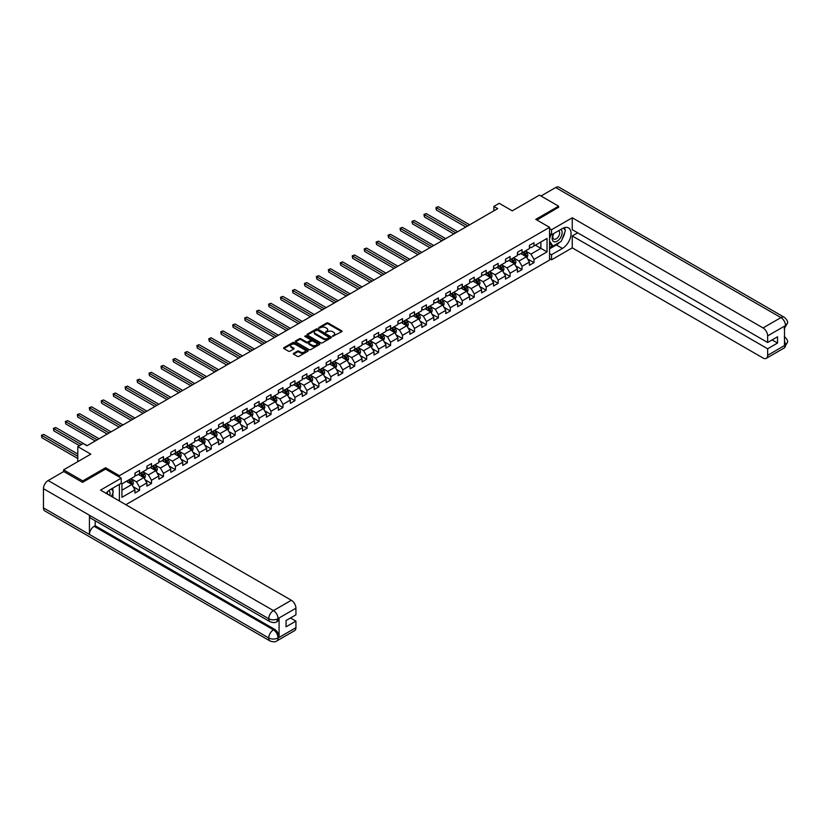 <?xml version="1.0" encoding="UTF-8"?>
<svg xmlns="http://www.w3.org/2000/svg" width="829" height="829" viewBox="0 0 829 829"><rect width="100%" height="100%" fill="white"/><g stroke="black" fill="none" stroke-linecap="round" stroke-linejoin="round"><path stroke-width="1.24" d="M332.657 336.305L341.703 331.693A1.067 0.611 0 0 0 341.703 330.823L328.17 323.009A1.067 0.611 0 0 0 326.667 323.009L318.668 327.621L318.668 328.232L320.761 327.631A3.399 1.969 0 0 1 325.569 327.631L326.699 328.284A3.399 1.969 0 0 1 327.693 329.673A3.399 1.969 0 0 1 326.699 331.061L325.662 332.263L327.756 331.673A3.399 1.969 0 0 1 332.564 331.673L333.693 332.325A3.399 1.969 0 0 1 334.688 333.714A3.399 1.969 0 0 1 333.693 335.103L332.657 336.305L332.657 335.693M293.642 353.32A1.067 0.611 0 0 0 293.642 354.18L297.445 356.377A1.067 0.611 0 0 0 298.948 356.377L307.818 351.258A1.067 0.611 0 0 0 307.818 350.387L294.285 342.574A1.067 0.611 0 0 0 292.782 342.574L283.901 347.693A1.067 0.611 0 0 0 283.901 348.563L288.492 351.206A1.067 0.611 0 0 0 289.995 351.206L293.798 349.019A1.067 0.611 0 0 0 293.798 348.149L291.518 346.833A2.85 1.648 0 0 1 290.689 345.672A2.85 1.648 0 0 1 292.44 344.159A2.85 1.648 0 0 1 295.549 344.512L304.461 349.662A2.85 1.648 0 0 1 305.29 350.822A2.85 1.648 0 0 1 303.538 352.335A2.85 1.648 0 0 1 300.43 351.983L298.948 351.123A1.067 0.611 0 0 0 297.445 351.123L293.642 353.32L293.642 354.18M558.611 207.509L558.611 206.183L539.451 195.126L512.249 210.835L499.224 203.312L493.856 206.411L497.69 208.618L86.983 445.743L83.149 443.525L77.781 446.624L77.781 461.67M105.604 469.141L105.604 467.722L82.765 480.913L63.605 469.846L90.807 454.147L77.781 446.624M105.604 467.722L119.397 475.691L549.565 227.333L549.565 260.068L125.832 504.706M558.611 206.183L535.772 219.364L549.565 227.333M320.833 342.874A1.067 0.611 0 0 0 322.336 342.874L331.217 337.745A1.067 0.611 0 0 0 331.217 336.885L317.673 329.061A1.067 0.611 0 0 0 316.17 329.061L307.3 334.191A1.067 0.611 0 0 0 307.3 335.061L320.833 342.874M304.999 336.47L319.507 344.512L310.647 349.62A1.067 0.611 0 0 1 309.134 349.62L295.601 341.807L299.393 339.631L299.393 338.75L295.601 340.937A1.067 0.611 0 0 0 295.601 341.807L295.601 340.937M299.393 339.631A1.067 0.611 0 0 1 300.906 339.631L300.906 338.75A1.067 0.611 0 0 0 299.393 338.75M300.906 338.75L306.398 341.921A1.067 0.611 0 0 0 307.901 341.921L310.419 340.46A1.067 0.611 0 0 0 310.419 339.589L304.699 336.294L305.756 335.683L319.517 343.631A1.067 0.611 0 0 1 319.517 344.501L319.517 343.631M63.605 471.618L63.605 469.846M82.765 480.913L82.765 482.24M119.397 500.996L119.397 484.312M119.397 477.1L119.397 475.691M133.148 486.685L139.541 490.374L139.541 487.151L146.899 482.903L146.899 486.126L151.5 483.473L151.5 480.25L158.857 476.001L158.857 479.224L163.448 476.571L163.448 473.349L170.805 469.1L170.805 472.323L175.406 469.67L175.406 466.447L182.763 462.199L182.763 465.421L187.354 462.769L187.354 459.546L194.711 455.297L194.711 458.52L199.312 455.867L199.312 452.644L206.67 448.396L206.67 451.618L211.271 448.966L211.271 445.743L218.618 441.494L218.618 444.727L223.219 442.064L223.219 438.842L230.576 434.593L230.576 437.826L235.177 435.163L235.177 431.94L242.524 427.691L242.524 430.925L247.125 428.261L247.125 425.039L254.482 420.79L254.482 424.023L259.083 421.36L259.083 418.137L266.441 413.889L266.441 417.122L271.031 414.459L271.031 411.236L278.389 406.987L278.389 410.22L282.99 407.557L282.99 404.334L290.347 400.086L290.347 403.319L294.937 400.656L294.937 397.433L302.295 393.184L302.295 396.417L306.896 393.754L306.896 390.532L314.253 386.283L314.253 389.516L318.844 386.853L318.844 383.63L326.201 379.381L326.201 382.615L330.802 379.951L330.802 376.729L338.159 372.48L338.159 375.713L342.75 373.05L342.75 369.827L350.107 365.579L350.107 368.812L354.708 366.159L354.708 362.926L362.066 358.677L362.066 361.91L366.656 359.258L366.656 356.024L374.014 351.776L374.014 355.009L378.615 352.356L378.615 349.123L385.972 344.874L385.972 348.107L390.573 345.455L390.573 342.222L397.92 337.973L397.92 341.206L402.521 338.553L402.521 335.32L409.878 331.072L409.878 334.305L414.479 331.652L414.479 328.419L421.826 324.17L421.826 327.403L426.427 324.75L426.427 321.517L433.785 317.269L433.785 320.502L438.386 317.849L438.386 314.616L445.743 310.367L445.743 313.6L450.334 310.948L450.334 307.714L457.691 303.466L457.691 306.699L462.292 304.046L462.292 300.813L469.649 296.564L469.649 299.797L474.24 297.145L474.24 293.912L481.597 289.663L481.597 292.896L486.198 290.243L486.198 287.01L493.556 282.762L493.556 285.995L498.146 283.342L498.146 280.109L505.503 275.86L505.503 279.093L510.104 276.44L510.104 273.207L517.462 268.959L517.462 272.192L522.052 269.539L522.052 266.306L529.41 262.057L529.41 265.29L534.011 262.638L534.011 259.404L547.036 251.881L547.036 238.431L540.902 241.975L540.902 248.348L547.036 251.881M139.541 490.374L134.951 493.027L134.951 489.804L121.925 497.327L121.925 483.877L134.951 476.354L134.951 473.121L139.541 470.468L139.541 473.701L146.899 469.452L146.899 466.219L151.5 463.566L151.5 466.8L158.857 462.551L158.857 459.318L163.448 456.665L163.448 459.898L170.805 455.649L170.805 452.416L175.406 449.764L175.406 452.997L182.763 448.748L182.763 445.515L187.354 442.862L187.354 446.095L194.711 441.847L194.711 438.614L199.312 435.961L199.312 439.194L206.67 434.945L206.67 431.712L211.271 429.059L211.271 432.292L218.618 428.044L218.618 424.811L223.219 422.158L223.219 425.391L230.576 421.142L230.576 417.909L235.177 415.256L235.177 418.49L242.524 414.241L242.524 411.008L247.125 408.355L247.125 411.588L254.482 407.34L254.482 404.106L259.083 401.454L259.083 404.687L266.441 400.438L266.441 397.205L271.031 394.552L271.031 397.785L278.389 393.537L278.389 390.304L282.99 387.651L282.99 390.884L290.347 386.635L290.347 383.402L294.937 380.749L294.937 383.982L302.295 379.734L302.295 376.501L306.896 373.848L306.896 377.081L314.253 372.832L314.253 369.599L318.844 366.946L318.844 370.18L326.201 365.931L326.201 362.698L330.802 360.045L330.802 363.278L338.159 359.03L338.159 355.807L342.75 353.144L342.75 356.377L350.107 352.128L350.107 348.905L354.708 346.242L354.708 349.475L362.066 345.227L362.066 342.004L366.656 339.341L366.656 342.574L374.014 338.325L374.014 335.103L378.615 332.439L378.615 335.672L385.972 331.424L385.972 328.201L390.573 325.538L390.573 328.771L397.92 324.522L397.92 321.3L402.521 318.637L402.521 321.87L409.878 317.621L409.878 314.398L414.479 311.735L414.479 314.968L421.826 310.72L421.826 307.497L426.427 304.834L426.427 308.067L433.785 303.818L433.785 300.595L438.386 297.932L438.386 301.165L445.743 296.917L445.743 293.694L450.334 291.031L450.334 294.264L457.691 290.015L457.691 286.793L462.292 284.14L462.292 287.362L469.649 283.114L469.649 279.891L474.24 277.238L474.24 280.461L481.597 276.212L481.597 272.99L486.198 270.337L486.198 273.56L493.556 269.311L493.556 266.088L498.146 263.435L498.146 266.658L505.503 262.41L505.503 259.187L510.104 256.534L510.104 259.757L517.462 255.508L517.462 252.285L522.052 249.633L522.052 252.855L529.41 248.607L529.41 245.384L534.011 242.731L534.011 245.954L547.036 238.431M138.319 474.406L143.832 477.587L136.484 481.836L130.961 478.654M134.951 474.582L136.484 475.473L139.541 473.701M136.484 481.836L139.541 487.151M143.832 477.587L146.899 482.903M150.277 467.504L155.79 470.685L148.432 474.934L142.92 471.753M146.899 467.68L148.432 468.572L151.5 466.8M148.432 474.934L151.5 480.25M155.79 470.685L158.857 476.001M162.225 460.603L167.748 463.784L160.391 468.033L154.868 464.851M158.857 460.779L160.391 461.67L163.448 459.898M160.391 468.033L163.448 473.349M167.748 463.784L170.805 469.1M174.183 453.701L179.696 456.893L172.339 461.131L166.826 457.95M170.805 453.877L172.339 454.769L175.406 452.997M172.339 461.131L175.406 466.447M179.696 456.893L182.763 462.199M186.131 446.8L191.654 449.992L184.297 454.23L178.774 451.049M182.763 446.976L184.297 447.867L187.354 446.095M184.297 454.23L187.354 459.546M191.654 449.992L194.711 455.297M198.09 439.898L203.602 443.09L196.245 447.328L190.732 444.147M194.711 440.075L196.245 440.966L199.312 439.194M196.245 447.328L199.312 452.644M203.602 443.09L206.67 448.396M210.038 432.997L215.561 436.189L208.203 440.427L202.68 437.246M206.67 433.173L208.203 434.064L211.271 432.292M208.203 440.427L211.271 445.743M215.561 436.189L218.618 441.494M221.996 426.096L227.509 429.287L220.151 433.526L214.638 430.344M218.618 426.272L220.151 427.163L223.219 425.391M220.151 433.526L223.219 438.842M227.509 429.287L230.576 434.593M233.944 419.194L239.467 422.386L232.11 426.624L226.586 423.443M230.576 419.37L232.11 420.262L235.177 418.49M232.11 426.624L235.177 431.94M239.467 422.386L242.524 427.691M245.902 412.293L251.415 415.484L244.058 419.723L238.545 416.541M242.524 412.469L244.058 413.36L247.125 411.588M244.058 419.723L247.125 425.039M251.415 415.484L254.482 420.79M257.85 405.391L263.373 408.583L256.016 412.821L250.493 409.64M254.482 405.568L256.016 406.459L259.083 404.687M256.016 412.821L259.083 418.137M263.373 408.583L266.441 413.889M269.808 398.49L275.321 401.682L267.964 405.92L262.451 402.739M266.441 398.666L267.964 399.557L271.031 397.785M267.964 405.92L271.031 411.236M275.321 401.682L278.389 406.987M281.756 391.589L287.28 394.78L279.922 399.018L274.409 395.837M278.389 391.765L279.922 392.656L282.99 390.884M279.922 399.018L282.99 404.334M287.28 394.78L290.347 400.086M293.715 384.687L299.228 387.879L291.87 392.117L286.357 388.936M290.347 384.863L291.87 385.754L294.937 383.982M291.87 392.117L294.937 397.433M299.228 387.879L302.295 393.184M305.663 377.786L311.186 380.977L303.828 385.226L298.316 382.034M302.295 377.962L303.828 378.853L306.896 377.081M303.828 385.226L306.896 390.532M311.186 380.977L314.253 386.283M317.621 370.884L323.134 374.076L315.787 378.325L310.264 375.133M314.253 371.06L315.787 371.952L318.844 370.18M315.787 378.325L318.844 383.63M323.134 374.076L326.201 379.381M329.579 363.983L335.092 367.174L327.735 371.423L322.222 368.231M326.201 364.159L327.735 365.05L330.802 363.278M327.735 371.423L330.802 376.729M335.092 367.174L338.159 372.48M341.527 357.081L347.04 360.273L339.693 364.522L334.17 361.33M338.159 357.258L339.693 358.149L342.75 356.377M339.693 364.522L342.75 369.827M347.04 360.273L350.107 365.579M353.486 350.18L358.998 353.372L351.641 357.62L346.128 354.429M350.107 350.356L351.641 351.247L354.708 349.475M351.641 357.62L354.708 362.926M358.998 353.372L362.066 358.677M365.434 343.279L370.957 346.47L363.599 350.719L358.076 347.527M362.066 343.455L363.599 344.346L366.656 342.574M363.599 350.719L366.656 356.024M370.957 346.47L374.014 351.776M377.392 336.377L382.905 339.569L375.547 343.817L370.035 340.626M374.014 336.553L375.547 337.444L378.615 335.672M375.547 343.817L378.615 349.123M382.905 339.569L385.972 344.874M389.34 329.476L394.863 332.667L387.506 336.916L381.982 333.724M385.972 329.652L387.506 330.543L390.573 328.771M387.506 336.916L390.573 342.222M394.863 332.667L397.92 337.973M401.298 322.574L406.811 325.766L399.454 330.015L393.941 326.823M397.92 322.75L399.454 323.642L402.521 321.87M399.454 330.015L402.521 335.32M406.811 325.766L409.878 331.072M413.246 315.673L418.769 318.864L411.412 323.113L405.889 319.921M409.878 315.849L411.412 316.74L414.479 314.968M411.412 323.113L414.479 328.419M418.769 318.864L421.826 324.17M425.204 308.771L430.717 311.963L423.36 316.212L417.847 313.02M421.826 308.948L423.36 309.839L426.427 308.067M423.36 316.212L426.427 321.517M430.717 311.963L433.785 317.269M437.152 301.87L442.676 305.062L435.318 309.31L429.795 306.119M433.785 302.057L435.318 302.937L438.386 301.165M435.318 309.31L438.386 314.616M442.676 305.062L445.743 310.367M449.111 294.969L454.624 298.16L447.266 302.409L441.753 299.217M445.743 295.155L447.266 296.036L450.334 294.264M447.266 302.409L450.334 307.714M454.624 298.16L457.691 303.466M461.059 288.067L466.582 291.259L459.225 295.507L453.712 292.316M457.691 288.254L459.225 289.134L462.292 287.362M459.225 295.507L462.292 300.813M466.582 291.259L469.649 296.564M473.017 281.166L478.53 284.357L471.173 288.606L465.66 285.414M469.649 281.352L471.173 282.233L474.24 280.461M471.173 288.606L474.24 293.912M478.53 284.357L481.597 289.663M484.965 274.264L490.488 277.456L483.131 281.705L477.618 278.513M481.597 274.451L483.131 275.332L486.198 273.56M483.131 281.705L486.198 287.01M490.488 277.456L493.556 282.762M496.923 267.373L502.436 270.555L495.089 274.803L489.566 271.611M493.556 267.549L495.089 268.43L498.146 266.658M495.089 274.803L498.146 280.109M502.436 270.555L505.503 275.86M508.882 260.472L514.394 263.653L507.037 267.902L501.524 264.71M505.503 260.648L507.037 261.529L510.104 259.757M507.037 267.902L510.104 273.207M514.394 263.653L517.462 268.959M520.83 253.57L526.342 256.752L518.995 261L513.472 257.809M517.462 253.747L518.995 254.627L522.052 252.855M518.995 261L522.052 266.306M526.342 256.752L529.41 262.057M535.389 245.156L540.902 248.348L530.943 254.099L525.431 250.907M529.41 246.845L530.943 247.726L534.011 245.954M530.943 254.099L534.011 259.404M493.856 206.411L493.856 210.835M121.925 490.24L131.884 484.488L126.371 481.307M131.884 484.488L134.951 489.804M527.607 258.938L534.011 262.638M515.659 265.84L522.052 269.539M503.7 272.741L510.104 276.44M491.752 279.642L498.146 283.342M479.794 286.544L486.198 290.243M467.846 293.445L474.24 297.145M455.888 300.347L462.292 304.046M443.94 307.248L450.334 310.948M431.982 314.15L438.386 317.849M420.034 321.051L426.427 324.75M408.075 327.952L414.479 331.652M396.127 334.854L402.521 338.553M384.169 341.755L390.573 345.455M372.221 348.657L378.615 352.356M360.263 355.558L366.656 359.258M348.304 362.46L354.708 366.159M336.356 369.361L342.75 373.05M324.398 376.262L330.802 379.951M312.45 383.164L318.844 386.853M300.492 390.065L306.896 393.754M288.544 396.967L294.937 400.656M276.585 403.868L282.99 407.557M264.638 410.769L271.031 414.459M252.679 417.671L259.083 421.36M240.731 424.572L247.125 428.261M228.773 431.474L235.177 435.163M216.825 438.375L223.219 442.064M204.867 445.277L211.271 448.966M192.919 452.178L199.312 455.867M180.96 459.079L187.354 462.769M169.012 465.981L175.406 469.67M157.054 472.882L163.448 476.571M145.096 479.784L151.5 483.473M332.957 336.408L333.693 335.983A3.399 1.969 0 0 0 334.688 334.595L334.688 333.714M327.693 329.673L327.693 330.553A3.399 1.969 0 0 1 326.699 331.942L325.963 332.367M341.703 330.823L341.703 331.693L328.17 323.89A1.067 0.611 0 0 0 326.667 323.89L318.968 328.336M331.196 337.755L317.673 329.952A1.067 0.611 0 0 0 316.17 329.952L307.31 335.061L307.3 334.191M329.331 337.621L317.445 330.149L315.31 330.781A3.399 1.969 0 0 0 314.305 332.17A3.399 1.969 0 0 0 315.31 333.559L323.424 338.253A3.399 1.969 0 0 0 328.243 338.253L329.331 337.621L329.331 338.501L329.331 337.9M314.305 332.17L314.305 333.051A3.399 1.969 0 0 0 315.31 334.439L315.31 333.559M329.331 338.501L328.243 339.134A3.399 1.969 0 0 1 323.424 339.134L315.31 334.439M300.906 339.631L306.398 342.802A1.067 0.611 0 0 0 307.901 342.802L310.419 341.351A1.067 0.611 0 0 0 310.73 340.916L310.73 340.025M312.087 345.206A2.85 1.648 0 0 0 315.196 345.558A2.85 1.648 0 0 0 316.947 344.045A2.85 1.648 0 0 0 316.118 342.885L312.979 341.071A1.067 0.611 0 0 0 311.466 341.071L308.948 342.522A1.067 0.611 0 0 0 308.948 343.393L312.087 345.206L312.087 346.087A2.85 1.648 0 0 0 315.196 346.449A2.85 1.648 0 0 0 316.947 344.926L316.947 344.045M308.637 342.957L308.637 343.848A1.067 0.611 0 0 0 308.948 344.284L308.948 343.393M312.087 346.087L308.948 344.284M305.29 350.822L305.29 351.703A2.85 1.648 0 0 1 303.538 353.227A2.85 1.648 0 0 1 300.43 352.864L298.948 352.004A1.067 0.611 0 0 0 297.445 352.004L293.663 354.19M290.689 345.672L290.689 346.563A2.85 1.648 0 0 0 291.518 347.724L291.518 346.833M293.798 348.149L293.798 349.019L291.518 347.724M307.818 350.387L307.818 351.258L294.285 343.455A1.067 0.611 0 0 0 292.782 343.455L283.922 348.574M526.954 257.798L527.866 255.508A2.87 1.658 -120 0 0 526.943 253.063L525.368 250.949M522.612 254.596L521.534 253.156M469.649 224.814L438.251 206.69L436.334 207.789L436.334 210.006L465.815 227.022M522.995 252.317L524.57 254.43A2.87 1.658 60 0 1 525.399 256.161L526.311 255.622A2.87 1.658 -120 0 0 525.493 253.902L523.907 251.788M523.192 252.203L524.944 254.544A1.461 0.85 60 0 1 525.213 254.99L526.311 255.622M436.334 210.006L435.919 207.551L467.732 225.913M435.919 207.551L438.251 206.69M553.451 233.716A7.046 4.062 120 0 0 554.663 241.85A7.046 4.062 120 0 0 561.026 236.814A7.046 4.062 120 0 0 560.85 229.446M553.845 233.488A4.819 2.788 120 0 0 553.834 239.084A4.819 2.788 120 0 0 554.539 239.301A4.819 2.788 120 0 0 558.953 235.737A4.819 2.788 120 0 0 558.653 230.731A4.819 2.788 120 0 0 558.642 230.721M563.544 227.975L565.419 230.649L561.285 241.312L553.016 246.089L549.565 243.767M553.016 246.089L549.565 241.177M549.565 238.431L551.078 234.534M109.801 495.462A7.046 4.062 120 0 0 108.879 490.53M107.563 494.167A4.819 2.788 120 0 0 107.065 492.177M111.407 488.923L113.335 491.659L111.49 496.426M559.762 242.192A12.186 7.036 120 0 1 556.383 244.938L562.435 248.431A12.186 7.036 120 0 0 570.404 237.695A12.186 7.036 120 0 0 568.528 227.923A12.186 7.036 120 0 0 562.435 228.524L551.554 234.804L551.554 229.716L572.248 217.778L763.043 327.932L780.928 317.6L555.658 187.541L540.985 196.007M562.435 248.431L551.554 254.721L551.554 259.809L572.248 247.861L572.248 235.954L767.644 348.771L767.644 355.361L785.643 344.874L784.493 345.403L784.493 326.388L785.529 325.569L767.644 335.89A6.497 3.751 -120 0 0 763.043 327.932M577.689 232.814L572.248 235.954M772.079 339.921L777.519 343.061L777.519 336.781L767.644 342.491L572.248 229.674L572.248 217.778M549.565 233.654L551.554 234.804M549.565 228.566L551.554 229.716M549.565 258.658L551.554 259.809M549.565 253.57L551.554 254.721M572.248 247.861L763.043 358.014A6.497 3.751 -120 0 0 766.297 358.335A6.497 3.751 -120 0 0 767.644 355.361M555.658 187.541A6.663 3.844 -60 0 1 558.984 187.209L784.265 317.269A6.663 3.844 -60 0 0 780.928 317.6A6.497 3.751 60 0 1 785.529 325.569M767.644 342.491L767.644 335.89M777.519 343.061L767.644 348.771M558.611 207.25L536.923 220.037M562.186 239.001A12.186 7.036 120 0 0 564.808 232.234M565.005 230.058A12.186 7.036 120 0 0 564.704 227.571M556.383 244.938L549.565 248.876M549.565 247.456L552.477 245.778M549.565 244.804L550.176 244.451M784.493 340.854L785.529 344.812M784.265 336.512C786.876 338.864 787.975 340.75 787.55 342.159L785.654 344.864M784.265 317.269C786.876 319.6 787.975 321.497 787.55 322.958L785.643 325.631M121.231 478.167L100.547 490.115L291.342 600.269A6.497 3.751 60 0 1 295.932 608.227L278.047 618.558L276.699 621.76C275.611 622.869 273.415 622.869 270.119 621.76L90.817 518.249A6.663 3.844 -60 0 1 89.428 515.234L43.46 488.695A6.663 3.844 -60 0 1 48.165 480.53L63.76 471.535L82.537 482.374L105.521 469.1L121.231 478.167L121.231 483.255L110.35 489.535A12.186 7.036 120 0 0 106.081 493.307M112.609 497.079L115.179 498.561M112.879 496.923L112.879 492.84M112.879 491.006L112.879 488.074M295.932 608.227L295.932 614.817L286.057 620.527L286.057 626.807L295.932 621.108L295.932 627.698A6.497 3.751 60 0 1 294.585 630.672L276.699 641.004A6.497 3.751 -120 0 0 278.047 638.019L295.932 627.698M276.699 641.004C275.663 642.102 273.466 642.102 270.119 641.014L44.839 510.944A6.663 3.844 -60 0 1 43.46 507.897L89.428 534.436A6.663 3.844 -60 0 1 94.143 526.322L273.446 629.843L274.482 629.242A6.497 3.751 60 0 1 279.083 637.211L279.083 618.185A6.497 3.751 60 0 1 277.736 621.159L276.699 621.76M43.46 488.695L43.46 507.897M270.119 621.76A6.663 3.844 -60 0 1 268.731 618.755L89.428 515.234L89.428 534.436L268.731 637.957C271.798 639.439 274.855 639.439 277.933 637.957L278.047 638.019M295.932 621.108L290.492 617.957M95.18 520.767L95.18 525.721L274.482 629.242M95.18 525.721L94.143 526.322M48.165 480.53L273.446 610.6A6.663 3.844 -60 0 0 268.731 618.755C271.798 620.227 274.865 620.216 277.922 618.724M514.996 264.7L515.907 262.41A2.87 1.658 -120 0 0 514.996 259.964L513.41 257.85M510.654 261.498L509.586 260.057M457.691 231.716L426.303 213.592L424.386 214.69L424.386 216.908L453.857 233.923M511.037 259.218L512.623 261.332A2.87 1.658 60 0 1 513.441 263.062L514.363 262.524A2.87 1.658 -120 0 0 513.534 260.803L511.959 258.689M511.234 259.104L512.996 261.446A1.461 0.85 60 0 1 513.255 261.891L514.363 262.524M424.386 216.908L423.961 214.452L455.774 232.814M423.961 214.452L426.303 213.592M503.048 271.601L503.959 269.301A2.87 1.658 -120 0 0 503.037 266.865L501.462 264.752M498.706 268.399L497.628 266.959M445.733 238.617L414.345 220.493L412.427 221.592L412.427 223.809L441.909 240.824M499.079 266.119L500.664 268.233A2.87 1.658 60 0 1 501.483 269.964L502.405 269.425A2.87 1.658 -120 0 0 501.586 267.705L500.001 265.591M499.286 266.005L501.037 268.347A1.461 0.85 60 0 1 501.307 268.793L502.405 269.425M412.427 223.809L412.003 221.353L443.826 239.716M412.003 221.353L414.345 220.493M491.089 278.503L492.001 276.202A2.87 1.658 -120 0 0 491.089 273.767L489.504 271.653M486.747 275.301L485.67 273.86M433.785 245.519L402.386 227.395L400.48 228.493L400.48 230.711L429.95 247.726M487.131 273.021L488.716 275.135A2.87 1.658 60 0 1 489.535 276.865L490.457 276.326A2.87 1.658 -120 0 0 489.628 274.606L488.053 272.492M487.328 272.907L489.089 275.249A1.461 0.85 60 0 1 489.348 275.694L490.457 276.326M400.48 230.711L400.055 228.255L431.868 246.617M400.055 228.255L402.386 227.395M479.141 285.404L480.053 283.103A2.87 1.658 -120 0 0 479.131 280.658L477.556 278.554M474.799 282.202L473.722 280.762M421.826 252.42L390.438 234.286L388.521 235.395L388.521 237.612L418.003 254.627M475.172 279.922L476.758 282.036A2.87 1.658 60 0 1 477.577 283.767L478.499 283.228A2.87 1.658 -120 0 0 477.68 281.508L476.095 279.394M475.38 279.808L477.131 282.15A1.461 0.85 60 0 1 477.4 282.596L478.499 283.228M388.521 237.612L388.096 235.156L419.92 253.519M388.096 235.156L390.438 234.286M467.183 292.305L468.095 290.005A2.87 1.658 -120 0 0 467.183 287.559L465.597 285.456M462.841 289.103L461.763 287.663M409.878 259.322L378.48 241.187L376.573 242.296L376.573 244.514L406.044 261.529M463.224 286.824L464.81 288.938A2.87 1.658 60 0 1 465.629 290.658L466.551 290.129A2.87 1.658 -120 0 0 465.722 288.409L464.147 286.295M463.421 286.71L465.183 289.052A1.461 0.85 60 0 1 465.442 289.497L466.551 290.129M376.573 244.514L376.148 242.058L407.961 260.42M376.148 242.058L378.48 241.187M455.235 299.207L456.147 296.906A2.87 1.658 -120 0 0 455.225 294.461L453.65 292.357M450.893 296.005L449.815 294.564M397.92 266.223L366.532 248.089L364.615 249.197L364.615 251.415L394.096 268.43M451.266 293.725L452.852 295.839A2.87 1.658 60 0 1 453.67 297.559L454.593 297.031A2.87 1.658 -120 0 0 453.774 295.311L452.188 293.197M451.473 293.611L453.225 295.953A1.461 0.85 60 0 1 453.494 296.399L454.593 297.031M364.615 251.415L364.19 248.959L396.003 267.321M364.19 248.959L366.532 248.089M443.277 306.108L444.189 303.808A2.87 1.658 -120 0 0 443.277 301.362L441.691 299.259M438.935 302.906L437.857 301.466M385.972 273.114L354.574 254.99L352.657 256.099L352.657 258.316L382.138 275.332M439.318 300.626L440.893 302.74A2.87 1.658 60 0 1 441.722 304.461L442.645 303.932A2.87 1.658 -120 0 0 441.816 302.212L440.24 300.098M439.515 300.512L441.266 302.854A1.461 0.85 60 0 1 441.536 303.3L442.645 303.932M352.657 258.316L352.242 255.86L384.055 274.223M352.242 255.86L354.574 254.99M431.329 313.01L432.241 310.709A2.87 1.658 -120 0 0 431.318 308.264L429.743 306.16M426.976 309.808L425.909 308.367M374.014 280.015L342.626 261.891L340.709 263L340.709 265.218L370.19 282.233M427.36 307.528L428.945 309.642A2.87 1.658 60 0 1 429.764 311.362L430.686 310.834A2.87 1.658 -120 0 0 429.868 309.113L428.282 306.999M427.567 307.414L429.318 309.756A1.461 0.85 60 0 1 429.588 310.201L430.686 310.834M340.709 265.218L340.284 262.762L372.097 281.124M340.284 262.762L342.626 261.891M419.37 319.911L420.282 317.611A2.87 1.658 -120 0 0 419.37 315.165L417.785 313.061M415.028 316.709L413.951 315.269M362.066 286.917L330.667 268.793L328.75 269.902L328.75 272.119L358.232 289.134M415.412 314.429L416.987 316.543A2.87 1.658 60 0 1 417.816 318.263L418.728 317.735A2.87 1.658 -120 0 0 417.909 316.015L416.334 313.901M415.609 314.315L417.36 316.657A1.461 0.85 60 0 1 417.629 317.103L418.728 317.735M328.75 272.119L328.336 269.663L360.149 288.026M328.336 269.663L330.667 268.793M407.422 326.813L408.334 324.512A2.87 1.658 -120 0 0 407.412 322.066L405.827 319.963M403.07 323.611L402.003 322.17M350.107 293.818L318.719 275.694L316.802 276.803L316.802 279.021L346.284 296.036M403.454 321.331L405.039 323.445A2.87 1.658 60 0 1 405.858 325.165L406.78 324.636A2.87 1.658 -120 0 0 405.961 322.916L404.376 320.802M403.661 321.217L405.412 323.559A1.461 0.85 60 0 1 405.682 324.004L406.78 324.636M316.802 279.021L316.377 276.565L348.19 294.927M316.377 276.565L318.719 275.694M395.464 333.714L396.376 331.413A2.87 1.658 -120 0 0 395.464 328.968L393.879 326.864M391.122 330.512L390.044 329.072M338.159 300.72L306.761 282.596L304.844 283.705L304.844 285.922L334.325 302.937M391.506 328.232L393.081 330.346A2.87 1.658 60 0 1 393.91 332.066L394.822 331.538A2.87 1.658 -120 0 0 394.003 329.818L392.418 327.704M391.702 328.118L393.454 330.46A1.461 0.85 60 0 1 393.723 330.906L394.822 331.538M304.844 285.922L304.43 283.466L336.242 301.829M304.43 283.466L306.761 282.596M383.506 340.615L384.418 338.315A2.87 1.658 -120 0 0 383.506 335.869L381.92 333.766M379.164 337.403L378.097 335.973M326.201 307.621L294.813 289.497L292.896 290.606L292.896 292.824L322.367 309.839M379.547 335.134L381.133 337.248A2.87 1.658 60 0 1 381.951 338.968L382.874 338.439A2.87 1.658 -120 0 0 382.055 336.709L380.47 334.605M379.744 335.02L381.506 337.362A1.461 0.85 60 0 1 381.765 337.807L382.874 338.439M292.896 292.824L292.471 290.368L324.284 308.73M292.471 290.368L294.813 289.497M371.558 347.517L372.47 345.216A2.87 1.658 -120 0 0 371.547 342.771L369.972 340.667M367.216 344.304L366.138 342.874M314.253 314.523L282.855 296.399L280.938 297.507L280.938 299.725L310.419 316.74M367.599 342.035L369.174 344.149A2.87 1.658 60 0 1 370.003 345.869L370.915 345.341A2.87 1.658 -120 0 0 370.097 343.61L368.511 341.507M367.796 341.921L369.547 344.263A1.461 0.85 60 0 1 369.817 344.709L370.915 345.341M280.938 299.725L280.523 297.269L312.336 315.631M280.523 297.269L282.855 296.399M359.599 354.418L360.511 352.118A2.87 1.658 -120 0 0 359.599 349.672L358.014 347.569M355.258 351.206L354.19 349.776M302.295 321.424L270.907 303.3L268.99 304.409L268.99 306.626L298.461 323.642M355.641 348.936L357.226 351.05A2.87 1.658 60 0 1 358.045 352.771L358.967 352.242A2.87 1.658 -120 0 0 358.138 350.512L356.563 348.408M355.838 348.822L357.6 351.164A1.461 0.85 60 0 1 357.859 351.61L358.967 352.242M268.99 306.626L268.565 304.17L300.378 322.533M268.565 304.17L270.907 303.3M347.652 361.32L348.563 359.019A2.87 1.658 -120 0 0 347.641 356.574L346.066 354.47M343.31 358.107L342.232 356.677M290.347 328.325L258.949 310.201L257.031 311.31L257.031 313.528L286.513 330.543M343.693 355.838L345.268 357.952A2.87 1.658 60 0 1 346.097 359.672L347.009 359.144A2.87 1.658 -120 0 0 346.19 357.413L344.605 355.309M343.89 355.724L345.641 358.066A1.461 0.85 60 0 1 345.911 358.511L347.009 359.144M257.031 313.528L256.617 311.072L288.43 329.434M256.617 311.072L258.949 310.201M335.693 368.221L336.605 365.921A2.87 1.658 -120 0 0 335.693 363.475L334.108 361.371M331.351 365.009L330.284 363.579M278.389 335.227L247.001 317.103L245.083 318.212L245.083 320.429L274.554 337.444M331.735 362.739L333.32 364.853A2.87 1.658 60 0 1 334.139 366.573L335.061 366.045A2.87 1.658 -120 0 0 334.232 364.314L332.657 362.211M331.932 362.625L333.693 364.967A1.461 0.85 60 0 1 333.952 365.413L335.061 366.045M245.083 320.429L244.659 317.973L276.471 336.336M244.659 317.973L247.001 317.103M323.745 375.122L324.657 372.822A2.87 1.658 -120 0 0 323.735 370.376L322.16 368.273M319.403 371.91L318.326 370.48M266.441 342.128L235.042 324.004L233.125 325.113L233.125 327.32L262.606 344.346M319.787 369.641L321.362 371.755A2.87 1.658 60 0 1 322.18 373.475L323.103 372.946A2.87 1.658 -120 0 0 322.284 371.216L320.699 369.112M319.984 369.527L321.735 371.869A1.461 0.85 60 0 1 322.004 372.314L323.103 372.946M233.125 327.32L232.711 324.875L264.524 343.237M232.711 324.875L235.042 324.004M311.787 382.024L312.699 379.723A2.87 1.658 -120 0 0 311.787 377.278L310.201 375.174M307.445 378.812L306.367 377.382M254.482 349.03L223.094 330.906L221.177 332.014L221.177 334.222L250.648 351.247M307.828 376.542L309.414 378.656A2.87 1.658 60 0 1 310.233 380.376L311.155 379.848A2.87 1.658 -120 0 0 310.326 378.117L308.751 376.014M308.025 376.428L309.787 378.77A1.461 0.85 60 0 1 310.046 379.216L311.155 379.848M221.177 334.222L220.752 331.776L252.565 350.139M220.752 331.776L223.094 330.906M299.839 388.925L300.751 386.625A2.87 1.658 -120 0 0 299.829 384.179L298.253 382.076M295.497 385.713L294.419 384.283M242.524 355.931L211.136 337.807L209.219 338.916L209.219 341.123L238.7 358.149M295.87 383.444L297.456 385.558A2.87 1.658 60 0 1 298.274 387.278L299.196 386.749A2.87 1.658 -120 0 0 298.378 385.019L296.792 382.915M296.077 383.33L297.829 385.672A1.461 0.85 60 0 1 298.098 386.117L299.196 386.749M209.219 341.123L208.794 338.678L240.617 357.04M208.794 338.678L211.136 337.807M287.881 395.827L288.793 393.526A2.87 1.658 -120 0 0 287.881 391.081L286.295 388.977M283.539 392.614L282.461 391.184M230.576 362.833L199.178 344.709L197.271 345.817L197.271 348.025L226.742 365.05M283.922 390.345L285.508 392.459A2.87 1.658 60 0 1 286.326 394.179L287.248 393.651A2.87 1.658 -120 0 0 286.419 391.92L284.844 389.817M284.119 390.231L285.881 392.573A1.461 0.85 60 0 1 286.14 393.019L287.248 393.651M197.271 348.025L196.846 345.579L228.659 363.941M196.846 345.579L199.178 344.709M275.933 402.728L276.845 400.428A2.87 1.658 -120 0 0 275.922 397.982L274.347 395.879M271.591 399.516L270.513 398.086M218.618 369.734L187.23 351.61L185.313 352.719L185.313 354.926L214.794 371.952M271.964 397.246L273.549 399.36A2.87 1.658 60 0 1 274.368 401.081L275.29 400.552A2.87 1.658 -120 0 0 274.472 398.822L272.886 396.718M272.171 397.132L273.922 399.474A1.461 0.85 60 0 1 274.192 399.92L275.29 400.552M185.313 354.926L184.888 352.47L216.711 370.843M184.888 352.47L187.23 351.61M263.974 409.63L264.886 407.329A2.87 1.658 -120 0 0 263.974 404.884L262.389 402.77M259.632 406.417L258.555 404.987M206.67 376.635L175.271 358.511L173.365 359.62L173.365 361.827L202.836 378.853M260.016 404.148L261.591 406.262A2.87 1.658 60 0 1 262.42 407.982L263.342 407.453A2.87 1.658 -120 0 0 262.513 405.723L260.938 403.619M260.213 404.034L261.964 406.376A1.461 0.85 60 0 1 262.233 406.821L263.342 407.453M173.365 361.827L172.94 359.371L204.753 377.744M172.94 359.371L175.271 358.511M252.026 416.531L252.938 414.231A2.87 1.658 -120 0 0 252.016 411.785L250.441 409.671M247.684 413.319L246.607 411.889M194.711 383.537L163.323 365.413L161.406 366.522L161.406 368.729L190.888 385.754M248.058 411.049L249.643 413.163A2.87 1.658 60 0 1 250.462 414.883L251.384 414.355A2.87 1.658 -120 0 0 250.565 412.624L248.98 410.521M248.265 410.935L250.016 413.277A1.461 0.85 60 0 1 250.285 413.723L251.384 414.355M161.406 368.729L160.981 366.273L192.794 384.646M160.981 366.273L163.323 365.413M240.068 423.432L240.98 421.132A2.87 1.658 -120 0 0 240.068 418.686L238.483 416.572M235.726 420.22L234.648 418.79M182.763 390.438L151.365 372.314L149.448 373.423L149.448 375.63L178.929 392.656M236.11 417.951L237.685 420.065A2.87 1.658 60 0 1 238.514 421.785L239.426 421.256A2.87 1.658 -120 0 0 238.607 419.526L237.032 417.422M236.306 417.837L238.058 420.179A1.461 0.85 60 0 1 238.327 420.624L239.426 421.256M149.448 375.63L149.033 373.174L180.846 391.547M149.033 373.174L151.365 372.314M228.12 430.334L229.032 428.033A2.87 1.658 -120 0 0 228.11 425.588L226.524 423.474M223.768 427.122L222.7 425.691M170.805 397.34L139.417 379.216L137.5 380.324L137.5 382.532L166.981 399.557M224.151 424.852L225.737 426.966A2.87 1.658 60 0 1 226.555 428.686L227.478 428.158A2.87 1.658 -120 0 0 226.659 426.427L225.073 424.324M224.358 424.738L226.11 427.08A1.461 0.85 60 0 1 226.379 427.526L227.478 428.158M137.5 382.532L137.075 380.076L168.888 398.448M137.075 380.076L139.417 379.216M216.162 437.235L217.074 434.935A2.87 1.658 -120 0 0 216.162 432.489L214.576 430.375M211.82 434.023L210.742 432.593M158.857 404.241L127.459 386.117L125.542 387.226L125.542 389.433L155.023 406.459M212.203 431.754L213.778 433.868A2.87 1.658 60 0 1 214.607 435.588L215.519 435.059A2.87 1.658 -120 0 0 214.701 433.329L213.115 431.225M212.4 431.64L214.151 433.981A1.461 0.85 60 0 1 214.421 434.427L215.519 435.059M125.542 389.433L125.127 386.977L156.94 405.35M125.127 386.977L127.459 386.117M204.214 444.137L205.115 441.836A2.87 1.658 -120 0 0 204.203 439.391L202.618 437.277M199.862 440.924L198.794 439.494M146.899 411.143L115.511 393.019L113.594 394.127L113.594 396.335L143.065 413.36M200.245 438.655L201.83 440.759A2.87 1.658 60 0 1 202.649 442.489L203.571 441.961A2.87 1.658 -120 0 0 202.753 440.23L201.167 438.126M200.452 438.541L202.203 440.883A1.461 0.85 60 0 1 202.463 441.329L203.571 441.961M113.594 396.335L113.169 393.879L144.982 412.251M113.169 393.879L115.511 393.019M192.255 451.038L193.167 448.738A2.87 1.658 -120 0 0 192.255 446.292L190.67 444.178M187.914 447.826L186.836 446.396M134.951 418.044L103.552 399.92L101.635 401.029L101.635 403.236L131.117 420.262M188.297 445.556L189.872 447.66A2.87 1.658 60 0 1 190.701 449.391L191.613 448.862A2.87 1.658 -120 0 0 190.794 447.132L189.209 445.028M188.494 445.442L190.245 447.784A1.461 0.85 60 0 1 190.515 448.23L191.613 448.862M101.635 403.236L101.221 400.78L133.034 419.153M101.221 400.78L103.552 399.92M180.297 457.94L181.209 455.639A2.87 1.658 -120 0 0 180.297 453.194L178.712 451.08M175.955 454.727L174.888 453.297M122.993 424.945L91.605 406.821L89.687 407.93L89.687 410.137L119.158 427.163M176.339 452.458L177.924 454.561A2.87 1.658 60 0 1 178.743 456.292L179.665 455.763A2.87 1.658 -120 0 0 178.836 454.033L177.261 451.929M176.536 452.344L178.297 454.686A1.461 0.85 60 0 1 178.556 455.121L179.665 455.763M89.687 410.137L89.263 407.681L121.075 426.054M89.263 407.681L91.605 406.821M168.349 464.841L169.261 462.541A2.87 1.658 -120 0 0 168.339 460.095L166.764 457.981M164.007 461.629L162.93 460.199M111.045 431.847L79.646 413.723L77.729 414.832L77.729 417.039L107.21 434.064M164.391 459.359L165.966 461.463A2.87 1.658 60 0 1 166.795 463.193L167.707 462.665A2.87 1.658 -120 0 0 166.888 460.934L165.303 458.82M164.588 459.245L166.339 461.587A1.461 0.85 60 0 1 166.608 462.022L167.707 462.665M77.729 417.039L77.315 414.583L109.127 432.956M77.315 414.583L79.646 413.723M156.391 471.742L157.303 469.442A2.87 1.658 -120 0 0 156.391 466.996L154.805 464.882M152.049 468.53L150.982 467.1M99.086 438.748L67.698 420.624L65.781 421.733L65.781 423.94L95.252 440.966M152.432 466.261L154.018 468.364A2.87 1.658 60 0 1 154.836 470.095L155.759 469.566A2.87 1.658 -120 0 0 154.93 467.836L153.355 465.722M152.629 466.147L154.391 468.489A1.461 0.85 60 0 1 154.65 468.924L155.759 469.566M65.781 423.94L65.356 421.484L97.169 439.857M65.356 421.484L67.698 420.624M144.443 478.644L145.355 476.343A2.87 1.658 -120 0 0 144.433 473.898L142.857 471.784M140.101 475.431L139.023 474.001M87.138 445.65L55.74 427.526L53.823 428.634L53.823 430.842L79.47 445.65M140.484 473.162L142.06 475.266A2.87 1.658 60 0 1 142.878 476.996L143.8 476.468A2.87 1.658 -120 0 0 142.982 474.737L141.396 472.623M140.681 473.048L142.433 475.39A1.461 0.85 60 0 1 142.702 475.825L143.8 476.468M53.823 430.842L53.408 428.386L81.387 444.541M53.408 428.386L55.74 427.526M132.485 485.545L133.396 483.245A2.87 1.658 -120 0 0 132.485 480.799L130.899 478.685M128.143 482.333L127.075 480.903M77.781 454.054L43.792 434.427L41.875 435.536L41.875 437.743L77.781 458.478M128.526 480.064L130.112 482.167A2.87 1.658 60 0 1 130.93 483.898L131.852 483.369A2.87 1.658 -120 0 0 131.023 481.639L129.448 479.525M128.723 479.95L130.485 482.291A1.461 0.85 60 0 1 130.744 482.727L131.852 483.369M41.875 437.743L41.45 435.287L77.781 456.271M41.45 435.287L43.792 434.427M333.693 335.983L333.693 335.103M325.662 332.263L325.662 331.662M326.699 331.942L326.699 331.061M318.668 328.232L318.668 327.621M326.667 323.89L326.667 323.009M328.17 323.89L328.17 323.009M316.17 329.952L316.17 329.061M317.673 329.952L317.673 329.061M331.217 337.745L331.217 336.885M323.424 339.134L323.424 338.253M328.243 339.134L328.243 338.253M306.398 342.802L306.398 341.921M307.901 342.802L307.901 341.921M310.419 341.351L310.419 340.46M305.756 336.574L305.756 335.683M297.445 352.004L297.445 351.123M298.948 352.004L298.948 351.123M300.43 352.864L300.43 351.983M283.901 348.563L283.901 347.693M292.782 343.455L292.782 342.574M294.285 343.455L294.285 342.574M526.063 256.586L527.845 255.56M525.493 253.902L526.943 253.063M523.451 255.073L524.57 254.43M787.55 342.18L784.182 348.004A6.497 3.751 -120 0 0 785.529 345.03M784.493 328.543L785.529 325.787M279.083 637.211L277.933 637.957M278.047 618.776L279.083 618.185M278.047 618.558A6.497 3.751 60 0 0 273.446 610.6L291.342 600.269M270.119 641.014A6.663 3.844 -60 0 1 268.731 637.957A6.663 3.844 -60 0 1 273.446 629.843C276.212 631.698 277.746 634.351 278.047 637.802M514.115 263.487L515.887 262.461M513.534 260.803L514.996 259.964M511.493 261.974L512.623 261.332M502.156 270.389L503.939 269.363M501.586 267.705L503.037 266.865M499.545 268.876L500.664 268.233M490.208 277.29L491.98 276.264M489.628 274.606L491.089 273.767M487.587 275.777L488.716 275.135M478.25 284.192L480.032 283.166M477.68 281.508L479.131 280.658M475.639 282.679L476.758 282.036M466.292 291.093L468.074 290.067M465.722 288.409L467.183 287.559M463.68 289.58L464.81 288.938M454.344 297.994L456.126 296.969M453.774 295.311L455.225 294.461M451.732 296.481L452.852 295.839M442.385 304.896L444.168 303.87M441.816 302.212L443.277 301.362M439.774 303.383L440.893 302.74M430.438 311.797L432.22 310.771M429.868 309.113L431.318 308.264M427.826 310.284L428.945 309.642M418.479 318.699L420.262 317.673M417.909 316.015L419.37 315.165M415.868 317.186L416.987 316.543M406.531 325.6L408.314 324.574M405.961 322.916L407.412 322.066M403.91 324.087L405.039 323.445M394.573 332.502L396.355 331.476M394.003 329.818L395.464 328.968M391.962 330.989L393.081 330.346M382.625 339.403L384.407 338.377M382.055 336.709L383.506 335.869M380.003 337.89L381.133 337.248M370.667 346.304L372.449 345.278M370.097 343.61L371.547 342.771M368.055 344.791L369.174 344.149M358.719 353.206L360.501 352.18M358.138 350.512L359.599 349.672M356.097 351.693L357.226 351.05M346.76 360.107L348.543 359.081M346.19 357.413L347.641 356.574M344.149 358.594L345.268 357.952M334.812 367.009L336.595 365.983M334.232 364.314L335.693 363.475M332.191 365.496L333.32 364.853M322.854 373.91L324.636 372.884M322.284 371.216L323.735 370.376M320.243 372.397L321.362 371.755M310.906 380.812L312.678 379.786M310.326 378.117L311.787 377.278M308.284 379.299L309.414 378.656M298.948 387.713L300.73 386.687M298.378 385.019L299.829 384.179M296.336 386.2L297.456 385.558M286.989 394.614L288.772 393.588M286.419 391.92L287.881 391.081M284.378 393.101L285.508 392.459M275.041 401.516L276.824 400.49M274.472 398.822L275.922 397.982M272.43 400.003L273.549 399.36M263.083 408.417L264.865 407.391M262.513 405.723L263.974 404.884M260.472 406.904L261.591 406.262M251.135 415.319L252.918 414.293M250.565 412.624L252.016 411.785M248.524 413.806L249.643 413.163M239.177 422.22L240.959 421.194M238.607 419.526L240.068 418.686M236.566 420.707L237.685 420.065M227.229 429.121L229.011 428.096M226.659 426.427L228.11 425.588M224.618 427.609L225.737 426.966M215.271 436.023L217.053 434.987M214.701 433.329L216.162 432.489M212.659 434.51L213.778 433.868M203.323 442.924L205.105 441.888M202.753 440.23L204.203 439.391M200.701 441.411L201.83 440.759M191.364 449.826L193.147 448.79M190.794 447.132L192.255 446.292M188.753 448.313L189.872 447.66M179.416 456.727L181.199 455.691M178.836 454.033L180.297 453.194M176.795 455.214L177.924 454.561M167.458 463.629L169.24 462.592M166.888 460.934L168.339 460.095M164.847 462.116L165.966 461.463M155.51 470.53L157.292 469.494M154.93 467.836L156.391 466.996M152.888 469.017L154.018 468.364M143.552 477.431L145.334 476.395M142.982 474.737L144.433 473.898M140.94 475.919L142.06 475.266M131.604 484.333L133.376 483.297M131.023 481.639L132.485 480.799M128.982 482.82L130.112 482.167M329.548 338.201L329.548 337.31M766.297 358.335L784.182 348.004M787.55 322.978L784.182 328.761"/></g></svg>
